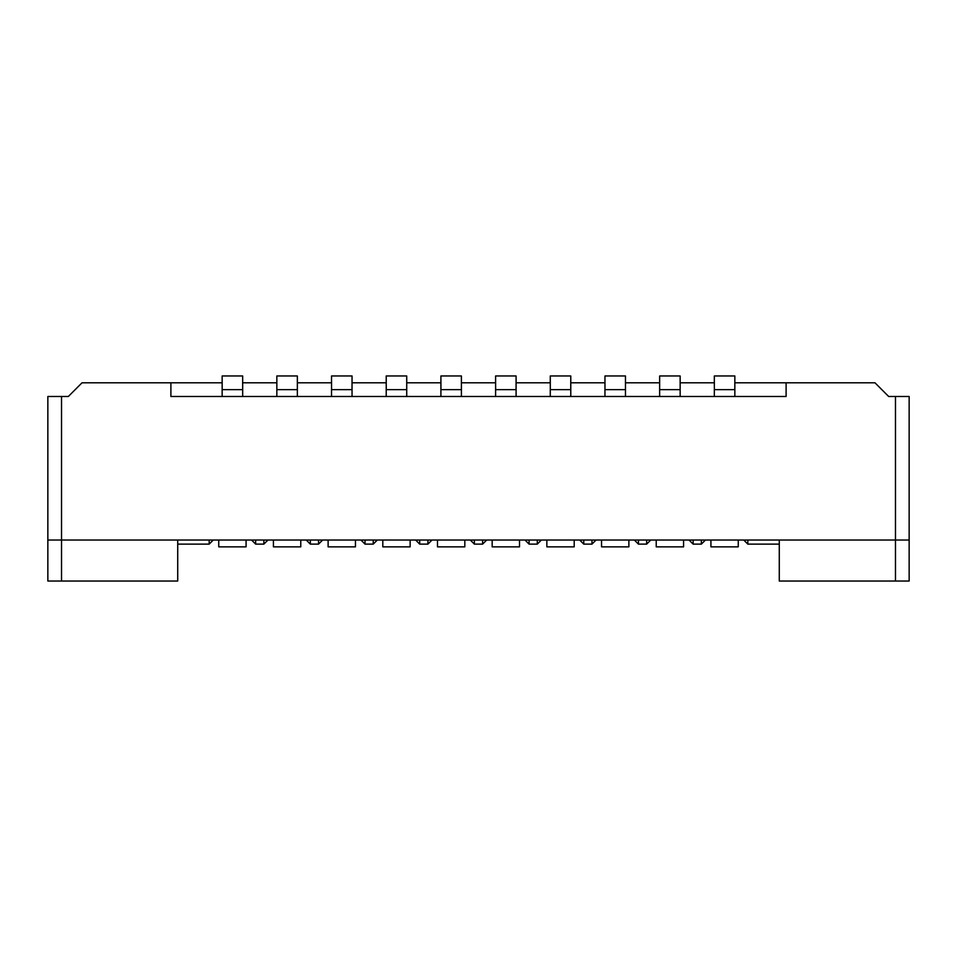 <?xml version="1.0" encoding="UTF-8"?>
<svg xmlns="http://www.w3.org/2000/svg" width="957" height="957" viewBox="0 0 957 957"><rect width="100%" height="100%" fill="white"/><g stroke="black" fill="none" stroke-linecap="round" stroke-linejoin="round"><path stroke-width="1.44" d="M177.727 540.023L177.727 581.031L47.85 581.031L47.85 396.473L47.85 540.023L895.477 540.023L895.477 396.473L888.646 396.473L874.973 382.8L734.82 382.8M895.477 396.473L909.15 396.473L909.15 581.031L779.273 581.031L779.273 540.023M222.18 382.8L170.896 382.8L170.896 396.473L786.104 396.473L786.104 382.8M47.85 396.473L68.354 396.473L82.027 382.8L170.896 382.8M734.844 382.8L734.844 375.969L714.329 375.969L714.365 389.631L714.329 375.969L714.329 382.8L680.14 382.8L680.152 375.969L680.152 389.631L680.152 375.969L659.648 375.969L659.648 382.8L625.459 382.8L625.471 375.969L625.471 389.631L625.471 375.969L604.956 375.969L604.956 382.8M604.98 382.8L570.767 382.8L570.779 375.969L570.779 389.631L550.275 389.631L550.275 396.473M550.299 389.631L570.755 389.631L570.779 375.969L550.275 375.969L550.299 389.631L550.275 375.969L550.275 382.8L516.086 382.8M516.098 382.8L516.098 375.969L495.594 375.969L495.618 389.631L495.594 375.969L495.594 382.8L461.394 382.8L461.406 375.969L461.406 389.631L461.406 375.969L440.902 375.969L440.902 382.8M440.914 382.8L406.713 382.8L406.725 375.969L406.725 389.631L406.725 375.969L386.221 375.969L386.221 382.8L352.02 382.8M352.044 382.8L352.044 375.969L331.529 375.969L331.565 389.631L331.529 375.969L331.529 382.8L297.34 382.8L297.352 375.969L297.352 389.631L297.352 375.969L276.848 375.969L276.848 382.8L242.659 382.8L242.671 375.969L242.671 389.631L242.671 375.969L222.156 375.969L222.156 382.8M747.824 540.825L747.824 544.126L779.273 544.126M693.143 540.023L693.143 544.126L701.349 544.126L701.349 540.023M638.451 540.023L638.451 544.126L646.657 544.126L646.657 540.023M583.77 540.023L583.77 544.126L591.976 544.126L591.976 540.023M529.089 540.023L529.089 544.126L537.284 544.126L537.284 540.023M474.397 540.023L474.397 544.126L482.603 544.126L482.603 540.023M419.716 540.023L419.716 544.126L427.911 544.126L427.911 540.023M365.024 540.023L365.024 544.126L373.23 544.126L373.23 540.023M310.343 540.023L310.343 544.126L318.549 544.126L318.549 540.023M255.651 540.023L255.651 544.126L263.857 544.126L267.96 540.023M263.857 540.023L263.857 544.126M177.727 544.126L209.176 544.126L209.176 540.047M909.15 540.023L895.477 540.023L895.477 581.031M218.746 540.023L218.746 546.854L246.081 546.854L246.081 540.023M710.919 540.023L710.919 546.854L738.254 546.854L738.254 540.023M656.227 540.023L656.227 546.854L683.573 546.854L683.573 540.023M601.546 540.023L601.546 546.854L628.881 546.854L628.881 540.023M546.854 540.023L546.854 546.854L574.2 546.854L574.2 540.023M492.173 540.023L492.173 546.854L519.519 546.854L519.519 540.023M437.481 540.023L437.481 546.854L464.827 546.854L464.827 540.023M382.8 540.023L382.8 546.854L410.146 546.854L410.146 540.023M328.119 540.023L328.119 546.854L355.454 546.854L355.454 540.023M273.427 540.023L273.427 546.854L300.773 546.854L300.773 540.023M242.671 396.473L242.671 389.631L222.156 389.631L222.156 396.473M222.156 389.631L222.156 375.969L222.191 389.631L242.635 389.631M734.844 396.473L734.844 389.631L714.329 389.631L714.329 396.473M680.152 396.473L680.152 389.631L659.648 389.631L659.648 375.969L659.648 396.473M625.471 396.473L625.471 389.631L604.956 389.631L604.956 396.473M570.779 396.473L570.779 389.631M516.098 396.473L516.098 389.631L495.594 389.631L495.594 396.473M461.406 396.473L461.406 389.631L440.902 389.631L440.902 396.473M406.725 396.473L406.725 389.631L386.221 389.631L386.221 396.473M352.044 396.473L352.044 389.631L331.529 389.631L331.529 396.473M297.352 396.473L297.352 389.631L276.848 389.631L276.848 375.969L276.848 396.473M714.365 389.631L734.809 389.631L734.844 375.969L734.844 389.631M659.672 389.631L680.128 389.631M604.956 389.631L604.956 375.969L604.991 389.631L625.435 389.631M495.618 389.631L516.062 389.631L516.098 375.969L516.098 389.631M440.902 389.631L440.902 375.969L440.938 389.631L461.382 389.631M386.221 389.631L386.221 375.969L386.245 389.631L406.701 389.631M331.565 389.631L352.009 389.631L352.044 375.969L352.044 389.631M276.872 389.631L297.328 389.631M743.721 540.023L747.824 544.126L743.721 540.023M701.349 544.126L705.441 540.023M689.04 540.023L693.143 544.126L689.04 540.023M646.657 544.126L650.76 540.023M634.359 540.023L638.451 544.126L634.359 540.023M591.976 544.126L596.079 540.023M579.667 540.023L583.77 544.126L579.667 540.023M537.284 544.126L541.387 540.023M524.986 540.023L529.089 544.126L524.986 540.023M482.603 544.126L486.706 540.023M470.294 540.023L474.397 544.126L470.294 540.023M427.911 544.126L432.014 540.023M415.613 540.023L419.716 544.126L415.613 540.023M373.23 544.126L377.333 540.023M360.921 540.023L365.024 544.126L360.921 540.023M318.549 544.126L322.641 540.023M306.24 540.023L310.343 544.126L306.24 540.023M251.559 540.023L255.651 544.126L251.559 540.023M209.176 544.126L213.279 540.023M61.523 396.473L61.523 581.031"/></g></svg>

